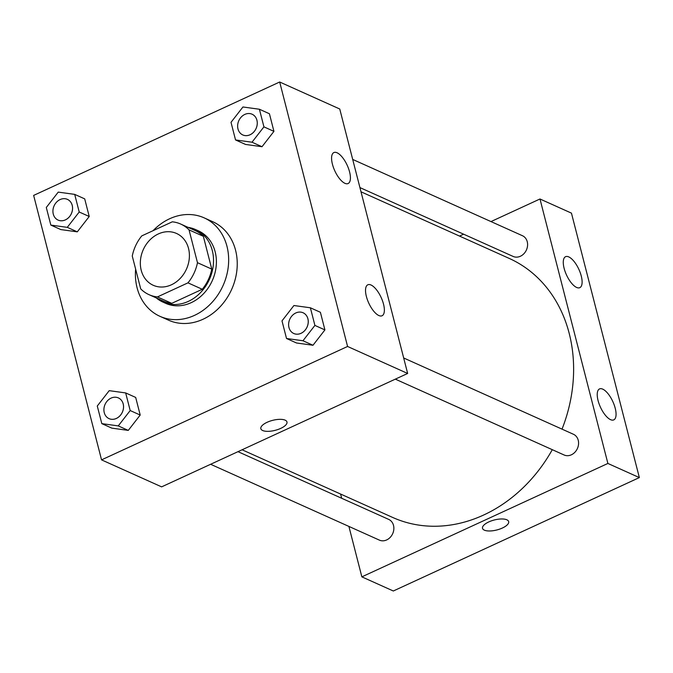 <?xml version="1.0" encoding="UTF-8"?>
<svg xmlns="http://www.w3.org/2000/svg" width="673" height="673" viewBox="0 0 673 673"><rect width="100%" height="100%" fill="white"/><g stroke="black" fill="none" stroke-linecap="round" stroke-linejoin="round"><path stroke-width="1.01" d="M158.34 233.943A28.401 23.681 114.2 0 1 176.519 233.455A28.401 23.681 114.2 0 1 186.471 269.074A28.401 23.681 114.2 0 1 153.225 285.276A28.401 23.681 114.2 0 1 140.489 260.014A28.401 23.681 114.2 0 1 158.34 233.943M132.27 256.051L140.699 288.86A38.698 32.27 114.2 0 0 149.011 294.665A38.698 32.27 114.2 0 0 157.448 296.919L187.969 282.845A38.698 32.27 114.2 0 0 197.475 262.689L189.046 229.88A38.698 32.27 114.2 0 0 180.734 224.067A38.698 32.27 114.2 0 0 172.296 221.821L141.776 235.886A38.698 32.27 114.2 0 0 132.27 256.051M197.475 262.689L211.776 269.116L203.347 236.307L189.046 229.88M180.734 224.067L195.035 230.494A38.698 32.27 114.2 0 1 203.347 236.307M211.776 269.116A38.698 32.27 114.2 0 1 202.27 289.272L187.969 282.845M149.011 294.665L163.312 301.092A38.698 32.27 114.2 0 0 171.75 303.346L202.27 289.272M156.346 297.962A39.766 33.162 -65.8 0 0 162.874 302.068A39.766 33.162 -65.8 0 0 200.588 292.536A39.766 33.162 -65.8 0 0 212.298 250.533A39.766 33.162 -65.8 0 0 195.473 229.527A39.766 33.162 -65.8 0 0 188.078 227.365M195.473 229.527L198.333 230.805A39.766 33.162 114.2 0 1 215.158 251.811A39.766 33.162 114.2 0 1 203.448 293.823A39.766 33.162 114.2 0 1 165.735 303.355L162.874 302.068M171.75 303.346L157.448 296.919M153.074 230.679A53.966 44.998 114.2 0 1 169.63 218.767A53.966 44.998 114.2 0 1 204.155 217.859A53.966 44.998 114.2 0 1 223.083 285.529A53.966 44.998 114.2 0 1 159.913 316.31A53.966 44.998 114.2 0 1 135.626 269.116M204.155 217.859L212.735 221.711A53.966 44.998 114.2 0 1 231.663 289.382A53.966 44.998 114.2 0 1 168.494 320.163L159.913 316.31M347.579 346.469L279.682 82.005L33.65 195.406L101.547 459.869L347.579 346.469L407.653 373.465L339.747 109.001L279.682 82.005M235.542 139.95L245.552 144.443L262.007 146.714L273.936 131.361L269.419 113.745L259.408 109.245L242.945 106.982L231.016 122.326L235.542 139.95L251.996 142.213L263.925 126.861L259.408 109.245M286.521 338.494L296.532 342.994L312.987 345.257L324.916 329.905L320.39 312.289L310.379 307.788L293.924 305.525L281.995 320.878L286.521 338.494L302.976 340.757L314.905 325.412L310.379 307.788M101.808 423.628L111.819 428.129L128.274 430.4L140.203 415.048L135.685 397.432L125.666 392.931L109.211 390.66L97.282 406.012L101.808 423.628L118.263 425.9L130.192 410.547L125.666 392.931M50.828 225.085L60.839 229.586L77.294 231.849L89.223 216.496L84.705 198.88L74.695 194.379L58.24 192.116L46.302 207.469L50.828 225.085L67.283 227.348L79.212 212.003L74.695 194.379M260.846 428.693A13.494 5.148 165.6 0 0 262.672 430.518A13.494 5.148 -14.4 0 1 260.846 428.701A13.494 5.148 -14.4 0 1 272.632 420.356A13.494 5.148 -14.4 0 1 286.976 421.988A13.494 5.148 -14.4 0 1 278.05 429.467A13.494 5.148 -14.4 0 1 262.672 430.518A13.494 5.148 165.6 0 0 278.05 429.467A13.494 5.148 165.6 0 0 286.976 421.988M407.653 373.465L161.621 486.865L101.547 459.869M383.526 304.137A17.044 6.797 -114.7 0 1 382.079 315.755A17.044 6.797 -114.7 0 1 368.77 303.119A17.044 6.797 -114.7 0 1 367.811 284.797A17.044 6.797 -114.7 0 1 383.526 304.137M349.573 171.901A17.044 6.797 -114.7 0 1 348.126 183.527A17.044 6.797 -114.7 0 1 334.826 170.892A17.044 6.797 -114.7 0 1 333.858 152.569A17.044 6.797 -114.7 0 1 349.573 171.901M361.014 191.805L509.141 258.382A142.02 118.423 114.2 0 1 562.022 429.138M552.289 449.682A142.02 118.423 114.2 0 1 392.704 517.461L242.087 449.774M403.674 357.977L573.421 434.262A11.365 9.472 114.2 0 1 577.409 448.512A11.365 9.472 114.2 0 1 564.109 454.99L395.337 379.143M352.694 159.425L522.441 235.718A11.365 9.472 114.2 0 1 526.429 249.961A11.365 9.472 114.2 0 1 513.129 256.438L359.929 187.59M237.99 451.667L388.708 519.405A11.365 9.472 114.2 0 1 392.696 533.647A11.365 9.472 114.2 0 1 379.395 540.125L210.624 464.277M539.982 198.989L607.887 463.453L639.35 477.594L571.453 213.131L539.982 198.989L490.987 221.577M463.613 234.187L459.516 236.08M340.597 494.049L341.674 498.264M348.908 526.429L361.855 576.854L607.887 463.453M610.562 419.666A17.044 6.797 -114.7 0 1 599.096 403.884A17.044 6.797 -114.7 0 1 599.508 388.927A17.044 6.797 -114.7 0 1 615.223 408.259A17.044 6.797 -114.7 0 1 613.776 419.885A17.044 6.797 -114.7 0 1 610.562 419.666M568.778 256.918A17.044 6.797 -114.7 0 1 581.27 276.031A17.044 6.797 -114.7 0 1 579.823 287.657A17.044 6.797 -114.7 0 1 566.523 275.021A17.044 6.797 -114.7 0 1 565.556 256.699A17.044 6.797 -114.7 0 1 568.778 256.918M361.855 576.854L393.318 590.995L639.35 477.594M488.8 521.92A13.494 5.148 -14.4 0 1 508.662 521.617A13.494 5.148 -14.4 0 1 496.876 529.962A13.494 5.148 -14.4 0 1 482.524 528.33A13.494 5.148 -14.4 0 1 488.8 521.92M482.524 528.322A13.494 5.148 165.6 0 0 496.876 529.954A13.494 5.148 165.6 0 0 508.662 521.617M67.393 199.359L67.418 199.368A11.365 9.472 114.2 0 1 67.418 199.368A11.365 9.472 114.2 0 1 71.397 213.619A11.365 9.472 114.2 0 1 58.105 220.096A11.365 9.472 114.2 0 1 58.088 220.096L58.08 220.088A11.365 9.472 114.2 0 1 52.982 209.984A11.365 9.472 114.2 0 1 60.124 199.553A11.365 9.472 114.2 0 1 67.393 199.359A11.365 9.472 114.2 0 1 71.38 213.61A11.365 9.472 114.2 0 1 58.08 220.088M60.839 229.586L77.294 231.849L67.283 227.348M77.294 231.849L89.223 216.496L79.212 212.003M89.223 216.496L84.705 198.88M118.398 397.92L118.372 397.911A11.365 9.472 114.2 0 1 118.398 397.92A11.365 9.472 114.2 0 1 122.377 412.162A11.365 9.472 114.2 0 1 109.076 418.648A11.365 9.472 114.2 0 1 109.068 418.64A11.365 9.472 114.2 0 1 103.962 408.528A11.365 9.472 114.2 0 1 111.104 398.096A11.365 9.472 114.2 0 1 118.372 397.911A11.365 9.472 114.2 0 1 122.36 412.154A11.365 9.472 114.2 0 1 109.06 418.631L109.06 418.631M111.819 428.129L128.274 430.4L118.263 425.9M128.274 430.4L140.203 415.048L130.192 410.547M140.203 415.048L135.685 397.432M252.131 114.233L252.106 114.225A11.365 9.472 114.2 0 1 252.131 114.233A11.365 9.472 114.2 0 1 256.11 128.476A11.365 9.472 114.2 0 1 242.818 134.962A11.365 9.472 114.2 0 1 242.802 134.953A11.365 9.472 114.2 0 1 237.695 124.842A11.365 9.472 114.2 0 1 244.837 114.41A11.365 9.472 114.2 0 1 252.106 114.225A11.365 9.472 114.2 0 1 256.093 128.467A11.365 9.472 114.2 0 1 242.793 134.945L242.818 134.962M245.552 144.443L262.007 146.714L251.996 142.213M262.007 146.714L273.936 131.361L263.925 126.861M273.936 131.361L269.419 113.745M303.111 312.777L303.086 312.768A11.365 9.472 114.2 0 1 303.111 312.777A11.365 9.472 114.2 0 1 307.09 327.028A11.365 9.472 114.2 0 1 293.79 333.505A11.365 9.472 114.2 0 1 293.781 333.497A11.365 9.472 114.2 0 1 288.675 323.393A11.365 9.472 114.2 0 1 295.817 312.962A11.365 9.472 114.2 0 1 303.086 312.768A11.365 9.472 114.2 0 1 307.065 327.019A11.365 9.472 114.2 0 1 293.773 333.497L293.79 333.505M296.532 342.994L312.987 345.257L302.976 340.757M312.987 345.257L324.916 329.905L314.905 325.412M324.916 329.905L320.39 312.289"/></g></svg>
